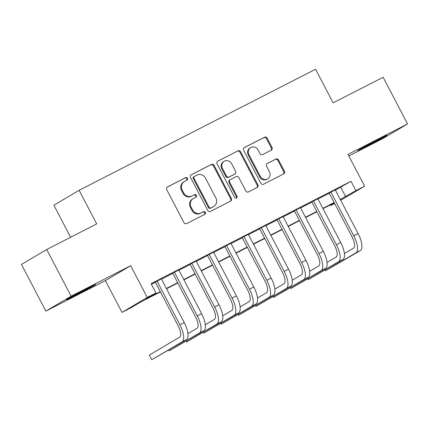 <?xml version="1.0" encoding="UTF-8"?>
<svg xmlns="http://www.w3.org/2000/svg" width="429" height="429" viewBox="0 0 429 429"><rect width="100%" height="100%" fill="white"/><g stroke="black" fill="none" stroke-linecap="round" stroke-linejoin="round"><path stroke-width="0.64" d="M187.473 178.319A1.448 1.341 59.4 0 0 185.607 177.644L167.476 186.931A2.07 1.914 59.4 0 0 166.725 189.639L183.977 222.63A2.07 1.914 59.4 0 0 186.642 223.589L204.772 214.307A1.448 1.341 59.4 0 0 205.298 212.409A1.448 1.341 59.4 0 0 203.432 211.738L201.083 212.94A6.623 6.135 59.4 0 1 192.557 209.872L191.119 207.121A6.623 6.135 59.4 0 1 193.216 198.627A6.623 6.135 59.4 0 1 193.517 198.461L195.86 197.26A1.448 1.341 59.4 0 0 196.385 195.367A1.448 1.341 59.4 0 0 194.519 194.691L192.171 195.892A6.623 6.135 59.4 0 1 183.644 192.825L182.207 190.074A6.623 6.135 59.4 0 1 184.304 181.58A6.623 6.135 59.4 0 1 184.604 181.413L186.947 180.212A1.448 1.341 59.4 0 0 187.473 178.319M186.551 180.416A1.448 1.341 59.4 0 0 184.926 178.051L167.133 187.157M204.37 214.511A1.448 1.341 59.4 0 0 202.751 212.141L201.083 212.94M195.458 197.463A1.448 1.341 59.4 0 0 193.838 195.098L192.171 195.892M377.643 139.827A16.441 0.343 152.4 0 0 357.748 150.59A16.441 0.343 152.4 0 0 366.988 146.117A16.441 0.343 152.4 0 0 386.883 135.355A16.441 0.343 152.4 0 0 377.643 139.827M86.417 288.931A16.441 0.343 152.4 0 0 66.522 299.694A16.441 0.343 152.4 0 0 75.767 295.222A16.441 0.343 152.4 0 0 95.662 284.465A16.441 0.343 152.4 0 0 86.417 288.931M271.251 150.177A2.07 1.914 59.4 0 0 272.002 147.474L267.16 138.213A2.07 1.914 59.4 0 0 264.495 137.259L244.358 147.565A2.07 1.914 59.4 0 0 243.608 150.273L260.859 183.269A2.07 1.914 59.4 0 0 263.524 184.223L283.66 173.917A2.07 1.914 59.4 0 0 284.411 171.209L278.566 160.028A2.07 1.914 59.4 0 0 275.901 159.068L267.283 163.481A2.07 1.914 59.4 0 0 266.532 166.189L269.433 171.734A5.534 5.127 59.4 0 1 267.68 178.834A5.534 5.127 59.4 0 1 260.301 176.405L248.943 154.687A5.534 5.127 59.4 0 1 250.697 147.581A5.534 5.127 59.4 0 1 258.076 150.011L259.969 153.63A2.07 1.914 59.4 0 0 262.634 154.59L271.251 150.177M335.376 190.106L351.024 181.29L355.904 190.626L364.596 186.175L340.701 200.289M46.713 249.506L71.117 296.192L45.855 311.111L21.45 264.425L46.713 249.506L96.697 223.917L79.129 190.299L315.583 69.235L333.156 102.847L383.145 77.258L407.55 123.943L347.999 154.429L364.596 186.175M45.855 311.111L105.405 280.625L130.668 265.701L71.117 296.192M130.668 265.701L147.265 297.447L155.958 292.996L145.715 299.045L160.285 291.586M351.024 181.29L151.078 283.66L155.958 292.996M214.087 165.39A2.07 1.914 59.4 0 0 211.422 164.43L191.28 174.742A2.07 1.914 59.4 0 0 190.535 177.445L207.781 210.441A2.07 1.914 59.4 0 0 210.446 211.4L230.588 201.088A2.07 1.914 59.4 0 0 231.333 198.386L214.087 165.39L213.401 165.792A2.07 1.914 59.4 0 0 210.736 164.833L190.937 174.968M217.819 161.154L237.956 150.842A2.07 1.914 59.4 0 1 240.621 151.802L257.872 184.797A2.07 1.914 59.4 0 1 257.121 187.505L248.504 191.913A2.07 1.914 59.4 0 1 245.838 190.959L238.846 177.574A2.07 1.914 59.4 0 0 236.181 176.614L230.464 179.542A2.07 1.914 59.4 0 0 229.713 182.25L236.996 196.182A1.448 1.341 59.4 0 1 236.54 198.037A1.448 1.341 59.4 0 1 234.609 197.404L217.074 163.862A2.07 1.914 59.4 0 1 217.819 161.154L217.637 161.261M348.82 155.995L382.287 138.862L407.55 123.943M161.395 278.898L155.287 282.03M178.78 269.997L172.673 273.128M196.166 261.095L190.058 264.226M213.556 252.193L207.448 255.325M230.941 243.291L224.834 246.423M248.327 234.39L242.219 237.521M265.717 225.488L259.604 228.619M283.102 216.586L276.995 219.718M300.488 207.684L294.38 210.816M317.873 198.783L311.765 201.914M151.41 284.298L155.4 282.25M161.513 279.123L172.79 273.348M178.898 270.222L190.176 264.446M196.284 261.32L207.561 255.545M213.669 252.418L224.946 246.643M231.059 243.516L242.337 237.741M248.445 234.615L259.722 228.839M265.83 225.713L277.107 219.938M283.215 216.811L294.498 211.036M300.606 207.909L311.883 202.134M317.991 199.008L329.268 193.232M335.264 189.881L329.15 193.012M79.129 190.299L53.866 205.223L70.619 237.269M334.636 203.502L330.641 205.545L334.513 203.26M330.309 204.912L330.641 205.545M160.441 291.886L140.937 301.871L130.695 307.915L122.002 312.366L147.265 297.447M105.405 280.625L122.002 312.366M340.256 199.442L355.904 190.626M166.393 288.46L177.67 282.684M183.778 279.558L195.056 273.782M201.163 270.656L212.441 264.881M218.554 261.754L229.831 255.979M235.939 252.853L247.217 247.077M253.325 243.951L264.602 238.175M270.71 235.049L281.987 229.274M288.1 226.147L299.378 220.372M305.486 217.246L316.763 211.47M322.871 208.344L334.148 202.568M340.428 199.764L340.883 199.496L340.411 199.737M334.304 202.863L323.026 208.639M316.918 211.765L305.641 217.541M299.533 220.667L288.256 226.442M282.143 229.569L270.865 235.344M264.757 238.47L253.48 244.246M247.372 247.377L236.095 253.148M229.987 256.279L218.71 262.049M212.596 265.181L201.319 270.951M195.211 274.083L183.934 279.853M177.826 282.984L166.549 288.755M340.782 187.339L345.661 196.675M184.304 181.58L183.617 181.982A6.623 6.135 59.4 0 0 181.526 190.476L182.207 190.074M191.49 196.3A6.623 6.135 59.4 0 1 182.963 193.227L181.526 190.476M193.216 198.627L192.53 199.029A6.623 6.135 59.4 0 0 190.438 207.523L191.119 207.121M200.402 213.342A6.623 6.135 59.4 0 1 191.876 210.274L190.438 207.523M230.244 201.265A2.07 1.914 59.4 0 0 230.652 198.788L213.401 165.792M194.503 176.346A1.448 1.341 59.4 0 0 193.978 178.239L209.116 207.202A1.448 1.341 59.4 0 0 210.982 207.872L213.46 206.606A6.623 6.135 59.4 0 0 213.76 206.44A6.623 6.135 59.4 0 0 215.851 197.946L205.502 178.148A6.623 6.135 59.4 0 0 196.975 175.08L194.503 176.346M193.817 176.748A1.448 1.341 59.4 0 0 193.297 178.646L193.978 178.239M213.76 206.44L213.074 206.842A6.623 6.135 59.4 0 1 212.773 207.009L210.301 208.274A1.448 1.341 59.4 0 1 208.435 207.604L193.297 178.646M217.476 161.384L237.956 150.842M256.783 187.677A2.07 1.914 59.4 0 0 257.191 185.199L239.94 152.204A2.07 1.914 59.4 0 0 237.275 151.244M229.778 179.944A2.07 1.914 59.4 0 0 229.032 182.652L236.315 196.584L236.996 196.182M236.165 198.187A1.448 1.341 59.4 0 0 236.315 196.584M231.585 163.69A5.534 5.127 59.4 0 0 224.206 161.261A5.534 5.127 59.4 0 0 222.453 168.366L226.458 176.019A2.07 1.914 59.4 0 0 229.118 176.979L234.84 174.051A2.07 1.914 59.4 0 0 235.585 171.343L231.585 163.69M224.206 161.261L223.525 161.669A5.534 5.127 59.4 0 0 221.772 168.769L222.453 168.366M234.341 174.346A2.07 1.914 59.4 0 1 234.154 174.453L228.437 177.381A2.07 1.914 59.4 0 1 225.772 176.421L221.772 168.769M250.697 147.581L250.016 147.989A5.534 5.127 59.4 0 0 248.262 155.089L248.943 154.687M267.68 178.834L266.999 179.236A5.534 5.127 59.4 0 1 259.62 176.812L248.262 155.089M283.322 174.088A2.07 1.914 59.4 0 0 283.725 171.611L277.879 160.43A2.07 1.914 59.4 0 0 275.214 159.47L266.94 163.712M270.913 150.354A2.07 1.914 59.4 0 0 271.316 147.876L266.479 138.621A2.07 1.914 59.4 0 0 263.814 137.661L244.015 147.796M155.228 281.923L178.18 325.82A10.537 3.958 62.9 0 1 179.644 337.173L149.297 355.094L151.737 359.765L182.089 341.838A15.809 5.936 -117.1 0 0 179.885 324.812L156.993 281.022M151.737 359.765L186.433 339.612A15.809 5.936 -117.1 0 0 184.234 322.587L161.342 278.796M168.715 350.08L169.123 350.863L199.474 332.936A15.809 5.936 -117.1 0 0 197.27 315.91L174.378 272.12M169.123 350.863L203.818 330.711A15.809 5.936 -117.1 0 0 201.619 313.685L178.727 269.895M172.619 273.021L195.565 316.918A10.537 3.958 62.9 0 1 197.034 328.271L187.945 333.639M186.1 341.178L186.513 341.961L216.859 324.034A15.809 5.936 -117.1 0 0 214.661 307.008L191.768 263.218M186.513 341.961L221.208 321.809A15.809 5.936 -117.1 0 0 219.004 304.783L196.112 260.993M190.004 264.119L212.95 308.017A10.537 3.958 62.9 0 1 214.42 319.369L205.33 324.737M203.491 332.277L203.898 333.06L234.245 315.133A15.809 5.936 -117.1 0 0 232.046 298.107L209.154 254.317M203.898 333.06L238.594 312.907A15.809 5.936 -117.1 0 0 236.395 295.881L213.497 252.091M207.389 255.217L230.341 299.115A10.537 3.958 62.9 0 1 231.805 310.467L222.715 315.835M220.876 323.375L221.284 324.158L251.635 306.231A15.809 5.936 -117.1 0 0 249.431 289.205L226.539 245.415M221.284 324.158L255.979 304.005A15.809 5.936 -117.1 0 0 253.78 286.98L230.888 243.189M224.775 246.316L247.726 290.213A10.537 3.958 62.9 0 1 249.195 301.566L240.101 306.933M238.261 314.473L238.669 315.256L269.021 297.329A15.809 5.936 -117.1 0 0 266.817 280.303L243.924 236.513M238.669 315.256L273.364 295.104A15.809 5.936 -117.1 0 0 271.166 278.078L248.273 234.288M242.165 237.414L265.111 281.311A10.537 3.958 62.9 0 1 266.581 292.664L257.491 298.032M255.646 305.571L256.059 306.354L286.406 288.427A15.809 5.936 -117.1 0 0 284.207 271.401L261.315 227.611M256.059 306.354L290.755 286.202A15.809 5.936 -117.1 0 0 288.551 269.176L265.658 225.386M259.55 228.512L282.496 272.41A10.537 3.958 62.9 0 1 283.966 283.762L274.876 289.13M273.037 296.67L273.445 297.453L303.791 279.526A15.809 5.936 -117.1 0 0 301.592 262.5L278.7 218.71M273.445 297.453L308.14 277.3A15.809 5.936 -117.1 0 0 305.941 260.274L283.043 216.484M276.936 219.61L299.887 263.508A10.537 3.958 62.9 0 1 301.351 274.86L292.262 280.228M290.422 287.768L290.83 288.551L321.182 270.624A15.809 5.936 -117.1 0 0 318.978 253.598L296.085 209.808M290.83 288.551L325.525 268.398A15.809 5.936 -117.1 0 0 323.327 251.373L300.434 207.582M294.326 210.709L317.272 254.606A10.537 3.958 62.9 0 1 318.742 265.959L309.647 271.326M307.808 278.866L308.215 279.649L338.567 261.722A15.809 5.936 -117.1 0 0 336.368 244.696L313.47 200.906M308.215 279.649L342.916 259.497A15.809 5.936 -117.1 0 0 340.712 242.471L317.819 198.681M311.711 201.807L334.658 245.704A10.537 3.958 62.9 0 1 336.127 257.057L327.037 262.425M325.193 269.964L325.606 270.747L355.952 252.82A15.809 5.936 -117.1 0 0 353.753 235.794L330.861 192.004M325.606 270.747L360.301 250.595A15.809 5.936 -117.1 0 0 358.097 233.569L335.205 189.779M329.097 192.905L352.043 236.803A10.537 3.958 62.9 0 1 353.512 248.155L344.423 253.523M184.926 178.051L185.607 177.644M202.751 212.141L203.432 211.738M193.838 195.098L194.519 194.691M182.963 193.227L183.644 192.825M191.876 210.274L192.557 209.872M230.652 198.788L231.333 198.386M210.736 164.833L211.422 164.43M208.435 207.604L209.116 207.202M210.301 208.274L210.982 207.872M212.773 207.009L213.46 206.606M239.94 152.204L240.621 151.802M257.191 185.199L257.872 184.797M229.032 182.652L229.713 182.25M225.772 176.421L226.458 176.019M228.437 177.381L229.118 176.979M234.154 174.453L234.84 174.051M259.62 176.812L260.301 176.405M275.214 159.47L275.901 159.068M277.879 160.43L278.566 160.028M283.725 171.611L284.411 171.209M263.814 137.661L264.495 137.259M266.479 138.621L267.16 138.213M271.316 147.876L272.002 147.474M179.885 324.812L184.234 322.587M182.089 341.838L186.433 339.612M197.27 315.91L201.619 313.685M199.474 332.936L203.818 330.711M214.661 307.008L219.004 304.783M216.859 324.034L221.208 321.809M232.046 298.107L236.395 295.881M234.245 315.133L238.594 312.907M249.431 289.205L253.78 286.98M251.635 306.231L255.979 304.005M266.817 280.303L271.166 278.078M269.021 297.329L273.364 295.104M284.207 271.401L288.551 269.176M286.406 288.427L290.755 286.202M301.592 262.5L305.941 260.274M303.791 279.526L308.14 277.3M318.978 253.598L323.327 251.373M321.182 270.624L325.525 268.398M336.368 244.696L340.712 242.471M338.567 261.722L342.916 259.497M353.753 235.794L358.097 233.569M355.952 252.82L360.301 250.595M193.752 176.786L194.434 176.383M229.687 179.998L230.368 179.595M234.25 174.399L234.931 173.997"/></g></svg>
